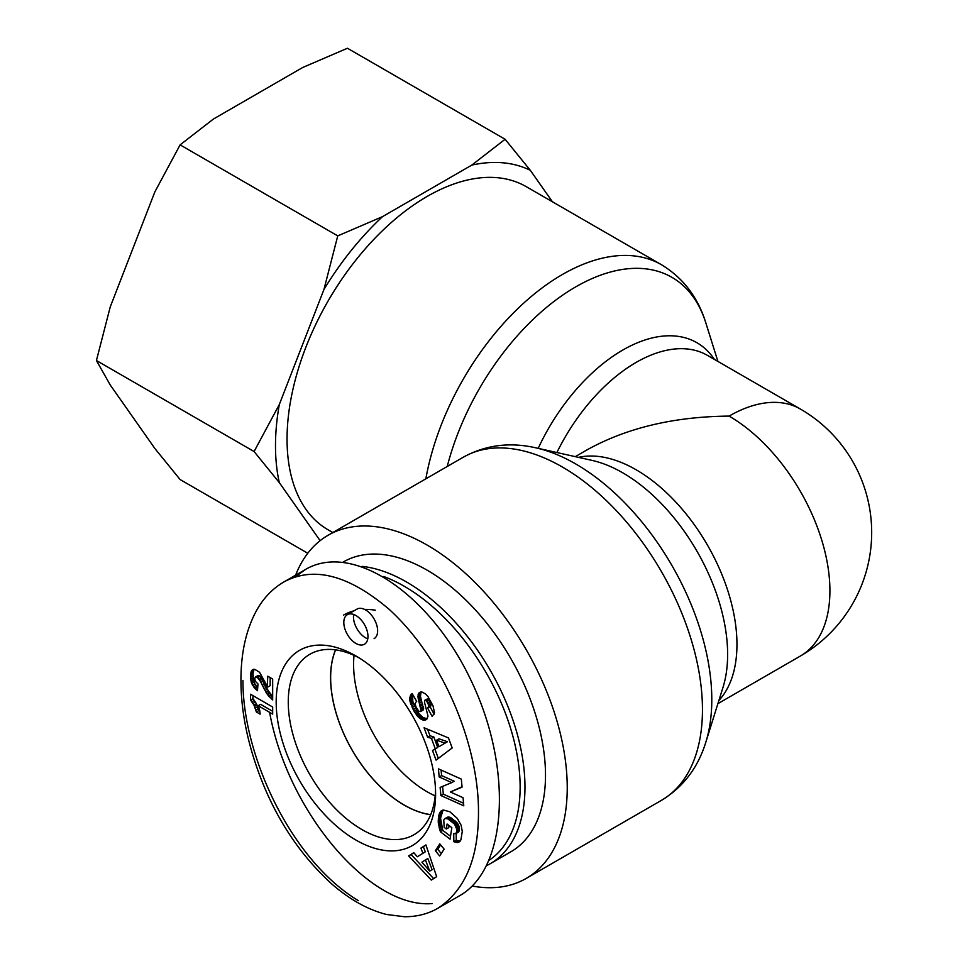 <?xml version="1.0" encoding="UTF-8"?>
<svg xmlns="http://www.w3.org/2000/svg" width="965" height="965" viewBox="0 0 965 965"><rect width="100%" height="100%" fill="white"/><g stroke="black" fill="none" stroke-linecap="round" stroke-linejoin="round"><path stroke-width="1.45" d="M332.816 532.535L328.076 529.797A198.127 114.389 -60 0 1 287.051 439.099A198.127 114.389 -60 0 1 373.527 239.718A198.127 114.389 -60 0 1 526.202 186.643L661.435 264.712A198.127 114.389 120 0 0 523.706 303.131A198.127 114.389 120 0 0 425.842 478.833M717.9 703.666L800.371 656.043A142.615 82.339 -120 0 0 822.24 541.763A142.615 82.339 -120 0 0 729.07 416.096C673.751 416.615 626.213 427.978 586.455 450.197L575.285 456.65M729.07 416.096A142.615 82.339 -60 0 1 800.371 409.027L707.417 355.361A142.615 82.339 -60 0 0 556.902 452.537M472.199 886.039A198.127 114.389 -120 0 0 526.202 878.427A198.127 114.389 -120 0 0 567.239 787.73A198.127 114.389 -120 0 0 480.751 588.348A198.127 114.389 -120 0 0 328.076 535.273A198.127 114.389 -120 0 0 295.628 575.176M335.603 649.867A104.015 60.047 -120 0 0 330.645 677.635A104.015 60.047 -120 0 0 430.728 814.629M354.034 655.38A104.015 60.047 -120 0 0 353.588 664.39A104.015 60.047 -120 0 0 435.167 795.908M486.855 865.496A167.379 96.633 -120 0 0 490.304 863.663A167.379 96.633 -120 0 0 524.972 787.042A167.379 96.633 -120 0 0 362.104 566.371M383.732 576.515A163.966 94.667 60 0 1 520.135 787.042A163.966 94.667 60 0 1 489.376 860.092M490.304 863.663L510.835 851.805A167.379 96.633 -120 0 0 545.502 775.184A167.379 96.633 -120 0 0 472.44 606.744A167.379 96.633 -120 0 0 343.456 561.895L343.154 562.076M375.397 610.218A121.264 70.011 -120 0 0 364.577 609.422M353.926 610.869A121.264 70.011 -120 0 0 343.564 615.079M430.692 814.713A104.123 60.12 60 0 1 330.573 677.587A104.123 60.12 60 0 1 335.506 649.843M435.601 794.014A112.724 65.077 -120 0 0 435.601 793.93A112.724 65.077 -120 0 0 355.964 655.995A112.724 65.077 -120 0 0 276.183 701.917A112.724 65.077 -120 0 0 355.868 840.02A112.724 65.077 -120 0 0 435.601 794.014M463.031 797.669L463.779 805.811L440.884 795.546L440.137 787.416L451.753 782.603L439.184 776.97L438.436 768.852L461.33 779.117L462.066 787.163L450.366 792L463.031 797.669M438.231 820.105L439.787 812.735L443.285 809.997L449.859 811.77L457.35 818.429L461.137 825.268L462.283 831.456L460.872 839.948L457.784 842.517L453.84 841.685L453.731 833.567L455.926 833.579L457.096 830.129L454.612 824.146L447.567 818.694L444.865 818.622L443.767 819.985L444.19 827.379L446.337 829.019L447.097 824.026L451.825 827.644L450.076 839.164L440.378 831.758L438.231 820.105L440.643 818.706L442.79 830.37L450.522 836.269M420.909 848.102L425.915 844.906L436.65 876.678L431.307 880.08L408.641 855.919L413.78 852.65L417.326 856.763L422.899 853.217L420.909 848.102L423.321 846.703L425.312 851.818L417.326 856.763M452.175 747.947L436.059 760.118L432.501 750.505L435.299 748.852L431.439 738.418L427.567 737.139L424.093 727.755L448.472 737.936L452.175 747.947M416.651 708.189L418.689 710.964A2.666 1.544 -120 0 0 419.775 711.555A3.112 1.797 -120 0 0 420.39 711.555A2.931 1.689 -120 0 0 420.631 711.458A2.931 1.689 -120 0 0 421.078 710.94L418.05 697.707L418.388 693.787L420.149 692.146L422.007 692.05L425.444 693.871L428.05 696.694L433.008 705.825L434.515 712.701L432.187 716.5L427.652 708.141L428.713 706.103L428.038 703.485L426.192 700.711L424.805 700.276L424.479 702.158L428.014 716.175L426.639 719.395L423.78 720.167L418.52 717.321L414.057 711.205L410.041 701.676L410.161 696.332A12.581 7.262 60 0 1 412.176 693.533L416.711 701.446C414.95 702.629 414.926 704.872 416.651 708.189M267.317 686.308L267.751 676.2L272.673 679.046L272.673 699.951L266.774 693.654L259.959 680.651L257.1 677.165L255.399 677.032L254.7 678.769L255.411 681.35L257.993 683.98L257.486 690.687L254.615 688.178L251.66 683.497L250.683 679.348L250.767 673.112L251.962 670.205L254.748 669.3L259.549 672.267L267.317 686.308M260.116 714.148L256.388 712.001L253.988 705.101L250.562 700.023L250.562 694.257L272.673 707.031L272.673 714.088L258.186 705.729A17.105 9.879 60 0 1 260.116 714.148M435.324 850.708L439.811 843.88L444.141 849.14L439.666 855.967L435.324 850.708L437.748 849.309L441.246 853.555M343.805 622.485A17.081 9.855 60 0 1 347.352 614.669A17.081 9.855 60 0 1 364.432 624.524A17.081 9.855 60 0 1 364.432 644.246A17.081 9.855 60 0 1 351.26 639.674A17.081 9.855 60 0 1 343.805 622.485M269.609 712.327C287.691 812.011 370.126 908.958 432.211 903.566M437.833 908.282L459.581 895.737C507.494 868.886 513.054 768.333 471.439 681.278C430.535 593.813 352.647 541.437 305.338 569.567L295.025 577.094M435.529 790.335A104.172 60.144 60 0 1 414.045 834.701A104.172 60.144 60 0 1 309.837 774.581A104.172 60.144 60 0 1 309.874 654.27A104.172 60.144 60 0 1 359.04 657.841M450.366 792L462.03 786.777M441.089 770.046L441.596 775.583L454.177 781.216L451.753 782.603M439.184 776.97L441.596 775.583M442.597 786.403L443.309 794.159L463.55 803.23M440.884 795.546L443.309 794.159M438.315 818.851L440.728 817.452L440.643 818.706M438.219 821.336L440.631 819.936M438.267 822.53L440.679 821.131M438.375 823.712L440.8 822.325M438.508 824.629L440.933 823.229M438.737 825.835L441.15 824.436M439.027 827.15L441.439 825.763M439.401 828.585L441.825 827.198M439.847 830.117L442.26 828.718M440.378 831.758L442.79 830.37M449.063 825.533L448.749 827.62L446.337 829.019M444.865 818.622L448.074 816.957L449.98 817.307L457.024 822.747L459.002 826.161L459.449 829.984L458.351 832.18L455.926 833.579M445.649 818.356L448.074 816.957M445.854 818.344L448.267 816.945M446.65 818.417L449.063 817.017M447.567 818.694L449.98 817.307M448.616 819.201L451.041 817.813M449.823 819.948L452.247 818.561M451.15 820.901L453.562 819.502M451.282 820.998L453.695 819.611M452.561 822.059L454.973 820.66M453.659 823.097L456.071 821.71M454.612 824.146L457.024 822.747M455.396 825.208L457.808 823.808M456.023 826.257L458.435 824.87M456.59 827.548L459.002 826.161M456.964 828.863L459.376 827.475M457.096 830.129L459.509 828.742M457.024 831.384L459.449 829.984M456.903 832.035L459.316 830.636M456.505 832.964L458.918 831.577M456.168 833.446L456.252 840.286L460.148 841.13M453.84 841.685L456.252 840.286M454.829 842.083L457.241 840.696M455.902 842.385L458.327 840.985M456.903 842.542L459.316 841.142M457.784 842.517L460.112 841.178M458.279 842.421L459.798 841.54M440.969 811.131L442.645 810.166M440.752 811.348L442.959 810.081M443.104 810.045L440.728 817.452M440.245 811.975L442.658 810.588M439.787 812.735L442.199 811.348M439.389 813.628L441.801 812.24M439.039 814.653L441.451 813.254M438.749 815.799L441.162 814.4M438.52 817.09L440.933 815.69M438.448 817.572L440.86 816.173M425.432 859.936L421.958 862.155L429.702 871.106L432.115 869.706L427.857 858.536L425.432 859.936L429.702 871.106M425.963 845.026L423.321 846.703M422.899 853.217L425.312 851.818M413.852 852.746L411.054 854.52L433.635 878.596M408.641 855.919L411.054 854.52M438.954 746.717L447.458 741.711L438.966 738.804L436.554 740.203L438.954 746.717L447.458 741.711M445.046 743.098L436.554 740.203M427.555 729.202L429.98 735.752L433.852 737.019L437.712 747.453L434.913 749.105L438.339 758.381M427.567 737.139L429.98 735.752M431.439 738.418L433.852 737.019M435.299 748.852L437.712 747.453M432.501 750.505L434.913 749.105M410.161 696.332L412.574 694.933L412.815 701.567L418.906 713.605L423.02 717.586L427.206 718.768M409.872 697.321L412.284 695.922M409.691 698.419L412.103 697.02M409.679 699.468L412.103 698.069M409.811 700.518L412.224 699.118M410.041 701.676L412.453 700.288M410.39 702.966L412.815 701.567M410.885 704.366L413.297 702.978M411.476 705.885L413.901 704.498M412.212 707.55L414.624 706.151M413.056 709.299L415.481 707.912M413.249 709.685L415.662 708.286M414.057 711.205L416.482 709.818M414.866 712.592L417.278 711.205M415.674 713.859L418.086 712.472M416.494 715.005L418.906 713.605M417.314 716.018L419.727 714.631M417.507 716.259L419.92 714.86M418.52 717.321L420.933 715.933M419.57 718.25L421.982 716.85M420.607 718.985L423.02 717.586M421.669 719.552L424.081 718.165M421.681 719.564L424.093 718.177M422.754 719.974L425.167 718.575M423.78 720.167L426.192 718.78M424.721 720.179L427.145 718.78M425.613 719.962L426.675 719.347M424.805 700.276L427.567 698.841L429.329 700.107L431.138 704.715L430.076 706.754L434.117 714.221M425.155 700.24L427.567 698.841M426.192 700.711L428.605 699.323M426.916 701.507L429.329 700.107M427.784 702.93L430.197 701.531M428.038 703.485L430.45 702.086M428.544 704.92L430.957 703.521M428.713 706.103L431.138 704.715M428.677 706.525L431.09 705.138M428.351 707.429L430.764 706.042M427.652 708.141L430.076 706.754M418.87 693.027L420.523 692.074M421.066 691.977L420.463 696.308L423.502 709.54A2.931 1.689 60 0 1 423.044 710.071A2.931 1.689 60 0 1 422.803 710.168M418.388 693.787L420.8 692.4M418.086 694.764L420.511 693.365M417.954 695.922L420.378 694.523M417.954 696.646L420.378 695.258M418.05 697.707L420.463 696.308M418.243 698.913L420.656 697.514M418.545 700.252L420.957 698.865M418.919 701.736L421.331 700.349M419.401 703.364L421.826 701.965M420.39 706.344L422.815 704.945M420.885 707.996L423.297 706.609M421.162 709.227L423.587 707.84M421.247 710.095L423.659 708.696M421.078 710.94L423.502 709.54M267.751 687.08L270.164 685.681L270.164 677.599M251.962 670.205L253.518 669.312M254.06 669.3L253.035 673.28L253.361 679.625L254.893 683.871L257.727 687.454M251.286 671.242L253.711 669.843M251.057 671.857L253.469 670.458M250.767 673.112L253.192 671.712M250.623 674.668L253.035 673.28M250.562 676.549L252.975 675.162M250.574 677.514L252.999 676.115M250.683 679.348L253.107 677.949M250.948 681.013L253.361 679.625M251.31 682.496L253.723 681.109M251.66 683.497L254.072 682.11M252.48 685.271L254.893 683.871M253.518 686.887L255.93 685.5M253.542 686.899L255.954 685.512M254.615 688.178L257.028 686.778M255.93 689.432L257.655 688.443M255.399 677.032L258.222 675.476L260.164 676.248L268.306 690.819L272.673 696.501M255.809 676.863L258.222 675.476M257.1 677.165L259.513 675.765M257.752 677.635L260.164 676.248M259.042 679.155L261.467 677.768M259.199 679.372L261.611 677.973M259.959 680.651L262.371 679.264M260.9 682.448L263.324 681.061M262.914 686.658L265.327 685.259M263.976 688.733L266.388 687.345M264.941 690.566L267.353 689.179M265.894 692.219L268.306 690.819M266.774 693.654L269.199 692.255M267.595 694.848L270.019 693.449M268.728 696.248L271.141 694.848M269.995 697.659L272.42 696.26M271.322 698.889L272.673 698.105M256.388 712.001L258.801 710.602L259.826 711.193M258.186 705.729L260.598 704.329L272.673 711.301M252.975 695.656L252.975 698.636L256.413 703.702L258.801 710.602M250.562 700.023L252.975 698.636M250.731 700.228L253.144 698.829M251.962 701.76L254.374 700.361M253.047 703.376L255.46 701.989M253.988 705.101L256.413 703.702M254.591 706.368L257.016 704.981M255.243 708.069L257.655 706.67M255.846 709.938L258.27 708.539M440.643 844.894L437.748 849.309M353.673 614.464A17.081 9.855 -120 0 0 353.467 616.9A17.081 9.855 -120 0 0 367.762 638.866M374.094 638.673A17.081 9.855 -120 0 0 374.094 618.951A17.081 9.855 -120 0 0 357.014 609.084L347.352 614.669M505.105 139.274L530.328 170.335A214.459 123.822 120 0 0 471.788 165.099L505.105 139.274L347.448 48.25L302.708 67.49L213.422 119.033L180.105 144.871L154.87 191.866L110.239 306.918L96.428 360.524L110.239 384.987L154.87 448.496L180.105 479.557L307.775 553.259M323.951 289.476L337.75 235.882L382.502 216.655A214.459 123.822 120 0 0 323.951 289.476L279.307 404.54A214.459 123.822 120 0 0 279.307 482.596L254.084 451.536L279.307 404.54M530.328 170.335L552.438 201.794M382.502 216.655L471.788 165.099M320.127 540.665L279.307 482.596M254.084 451.536L96.428 360.524M337.75 235.882L180.105 144.871M714.414 359.402A148.308 85.62 120 0 0 538.205 448.351M447.229 466.481A192.433 111.096 -60 0 1 578.312 285.411A192.433 111.096 -60 0 1 705.825 322.865C697.936 297.268 683.136 277.884 661.435 264.712M718.889 700.506A142.615 82.339 -120 0 0 707.417 545.032A142.615 82.339 -120 0 0 578.505 457.374M535.865 447.832L592.052 460.401A148.308 85.62 60 0 1 696.911 551.099A148.308 85.62 60 0 1 723.026 687.273L705.825 742.206A192.433 111.096 -120 0 0 671.942 565.526A192.433 111.096 -120 0 0 535.865 447.832C509.761 441.874 485.564 444.986 463.309 457.205A198.127 114.389 60 0 1 615.984 510.28A198.127 114.389 60 0 1 702.46 709.661A198.127 114.389 60 0 1 661.435 800.359C683.136 787.187 697.936 767.802 705.825 742.206M478.471 813.181C479.207 749.178 446.083 661.544 389.365 609.518C348.751 574.911 313.504 565.767 283.589 582.112L283.505 582.16C271.056 589.603 261.358 600.423 254.398 614.645C246.533 630.712 242.119 649.433 241.153 670.796C239.597 706.199 246.895 743.919 263.071 783.954C279.283 823.591 302.166 856.92 331.731 883.952C349.861 899.694 368.196 909.874 386.712 914.506L404.588 916.75C416.989 916.762 428.158 913.903 438.074 908.162C464.925 890.297 478.387 858.633 478.471 813.181M242.963 680.518C242.384 753.243 289.729 859.357 358.329 900.635M409.691 698.539L412.103 697.14M419.992 705.125L422.405 703.738M262.022 684.8L264.446 683.401M717.9 361.405L705.825 322.865M463.309 457.205L328.076 535.273M661.435 800.359L526.202 878.427M800.371 656.043A142.615 142.615 0 0 0 800.371 409.027M305.338 569.567L283.601 582.124M420.631 711.458L423.044 710.071"/></g></svg>
